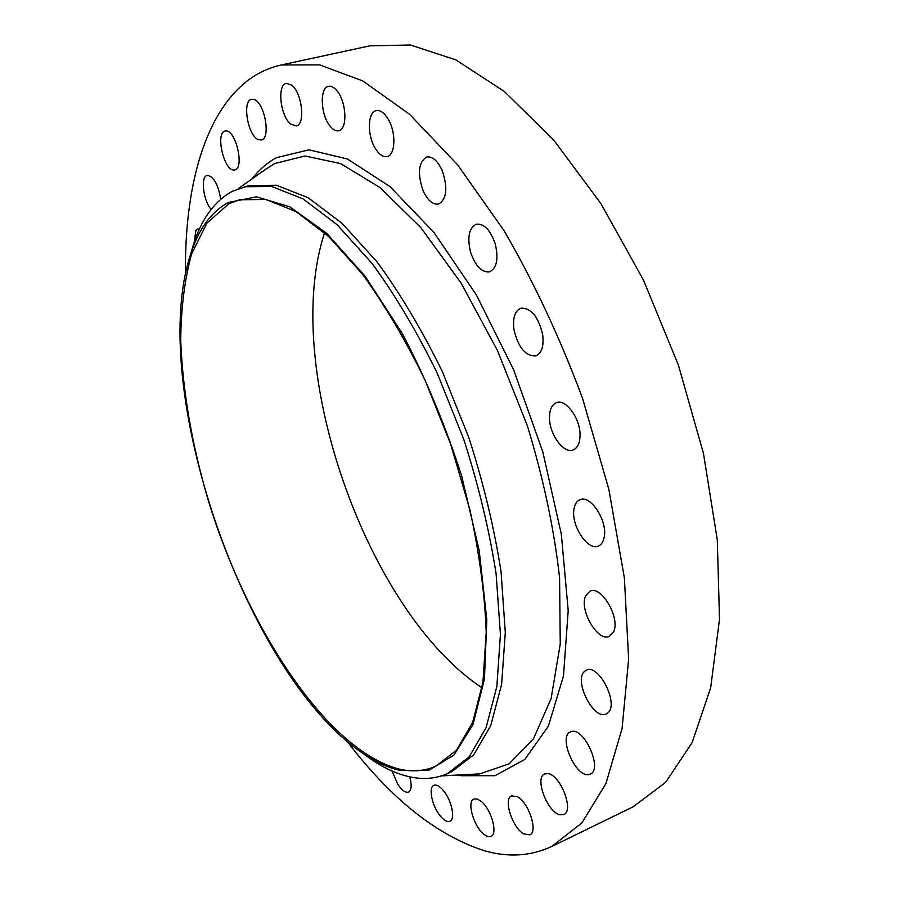 <?xml version="1.0" encoding="UTF-8"?>
<svg xmlns="http://www.w3.org/2000/svg" width="900" height="900" viewBox="0 0 900 900"><rect width="100%" height="100%" fill="white"/><g stroke="black" fill="none" stroke-linecap="round" stroke-linejoin="round"><path stroke-width="1.35" d="M185.479 273.96C184.444 185.996 205.256 108.979 252.349 77.276C261.18 71.392 270.855 67.275 281.374 64.957L369.866 45.844L410.445 45L455.827 59.861L504.293 91.474L553.59 139.86L600.964 203.681L643.5 280.148L678.409 365.108L703.474 453.476L717.3 539.876L719.505 619.324L710.663 687.825L692.089 742.635L665.606 782.37L633.184 806.794L551.801 846.45C530.584 856.294 507.848 857.644 483.57 850.489C435.949 834.739 390.51 798.39 347.243 741.42M281.374 64.957L319.534 64.867L362.756 80.91L409.489 114.21L457.571 164.745L504.36 231.143C534.06 282.409 560.115 338.119 582.536 398.284L608.85 489.33L624.386 577.991L628.639 659.104L622.08 728.55L605.914 783.607L581.861 822.949L551.801 846.45M189.641 257.389L194.524 241.054C202.871 217.215 215.404 200.655 232.132 191.374L248.985 185.569L276.559 185.254L307.969 197.64L341.989 223.268L377.021 261.866C400.343 293.647 422.156 330.311 442.451 371.835L468.844 437.625C483.536 483.311 494.28 528.064 501.064 571.882L505.294 632.543L501.604 684.54L490.702 725.715L473.67 754.864L451.789 771.66L447.368 773.64C435.442 778.837 422.584 779.827 408.803 776.633C397.654 774.034 386.291 769.05 374.681 761.704L360.754 751.883M244.282 186.75L271.744 186.469L303.053 198.9L336.994 224.606L371.97 263.295C395.257 295.144 417.06 331.875 437.355 373.478L463.781 439.38C478.496 485.134 489.274 529.954 496.114 573.817L500.434 634.534L496.845 686.576L486.056 727.762L469.136 756.889L447.368 773.64M400.016 770.456C389.306 768.004 378.349 763.234 367.155 756.146C246.982 680.929 144.056 383.479 192.037 250.065C200.104 227.081 212.209 211.219 228.364 202.477L256.489 196.83L289.822 206.809L326.779 233.381L365.175 276.278L402.345 333.63C425.644 378.011 445.433 425.486 461.7 476.077L479.205 550.575L486.81 619.74L484.459 678.87L472.973 724.613L453.848 755.19L428.895 770.231L400.016 770.456M228.769 203.828L239.569 199.755L265.928 199.485L295.988 211.556L328.601 236.453L362.228 273.892C384.615 304.684 405.585 340.166 425.126 380.34L450.596 443.936L469.879 509.681C479.351 553.331 484.796 594.18 486.225 632.239L482.929 682.447L472.691 722.183L456.514 750.251L435.623 766.327C424.496 771.131 412.504 772.087 399.634 769.185C327.724 751.039 247.995 629.482 208.575 501.379C192.015 445.331 182.734 391.748 180.72 340.65C181.001 308.194 184.635 279.281 191.61 253.935L206.899 223.132L228.769 203.828M482.051 687.814C365.647 610.751 280.721 365.299 324.596 232.785M513.99 329.827C512.505 318.139 514.8 310.928 520.886 308.194C531.034 307.789 538.29 316.564 542.655 334.507C544.039 346.095 541.766 353.239 535.837 355.905C525.611 356.344 518.332 347.647 513.99 329.827M549.484 417.735C549.506 409.624 551.824 404.595 556.447 402.671C565.762 398.565 580.365 418.455 580.05 435.173C579.949 443.104 577.654 448.02 573.199 449.899C563.726 454.05 549.337 434.317 549.484 417.735M574.031 508.793C574.875 504.011 576.866 500.985 580.005 499.691C590.546 494.46 607.86 521.179 604.17 537.322C603.27 541.879 601.335 544.781 598.342 546.041C587.644 551.25 570.634 524.936 574.031 508.793M585.821 595.519L589.984 591.176C601.515 584.933 621 618.952 613.35 632.295L609.413 636.311C597.724 642.476 578.599 609.12 585.821 595.519M584.55 671.389L586.35 670.185C598.702 663.255 619.436 704.385 607.77 712.935L606.262 713.914C593.798 720.731 573.379 680.467 584.55 671.389M194.355 241.65L195.874 230.411L197.719 229.05L199.373 229.095M571.286 731.633C584.021 726.784 603.158 769.421 590.265 774.101L589.151 774.484C576.034 778.433 557.719 736.481 570.488 731.925L571.286 731.633M211.14 209.453C203.692 201.285 200.453 178.324 206.46 175.669L207.259 175.354C213.705 176.422 218.194 184.388 220.714 199.249M548.033 773.617C560.464 774.945 574.358 810.821 563.839 814.5L560.149 814.781C547.538 812.768 534.229 777.577 544.669 773.944L548.033 773.617M233.831 170.01C223.796 170.651 215.213 132.435 225.146 131.051L225.877 130.961C235.935 129.814 244.721 168.683 234.765 169.92L233.831 170.01M517.286 796.691C528.683 802.305 538.391 831.904 529.808 834.829L523.8 833.906C512.381 827.842 503.032 798.84 511.571 795.904L517.286 796.691M258.266 139.612C247.781 135.709 241.864 100.474 251.606 99.27L254.374 99.608C264.96 103.151 270.968 138.971 261.248 140.006L258.266 139.612M481.613 801.709C491.546 809.977 498.026 833.996 491.006 836.359C488.824 837.281 486.157 836.325 483.007 833.479C473.13 824.962 466.853 801.394 473.861 798.998L477.371 799.009L481.613 801.709M290.632 124.054C280.305 116.134 276.885 84.487 286.369 83.329L291.701 85.117C302.197 92.858 305.606 124.954 296.19 125.966L290.632 124.054M443.34 790.481C451.62 800.089 455.681 819.315 449.91 821.261C447.266 822.24 444.049 820.462 440.28 815.929C432.09 806.231 428.108 787.309 433.901 785.329C436.466 784.373 439.616 786.082 443.34 790.481M330.098 126.146C320.603 115.054 319.387 87.559 328.522 86.321C331.234 85.793 334.035 87.278 336.938 90.765C346.613 101.88 347.715 129.634 338.704 130.759C335.914 131.321 333.045 129.78 330.098 126.146M409.714 776.835C411.941 785.092 411.57 790.178 408.577 792.079C405.461 793.012 401.827 790.335 397.654 784.035L392.051 771.019M375.053 148.005C367.02 134.899 367.627 111.983 376.256 110.599C380.295 109.901 384.255 112.703 388.125 119.014C396.315 132.255 395.55 155.25 387.079 156.555C382.939 157.286 378.934 154.44 375.053 148.005M422.978 190.395C417.251 173.194 418.5 162.067 426.746 156.994C432.484 156.184 437.647 160.729 442.238 170.629C447.964 187.942 446.749 199.091 438.593 204.075C432.754 204.919 427.556 200.351 422.978 190.395M470.565 252.157C467.077 237.274 469.001 227.947 476.336 224.179C484.121 223.425 490.433 230.018 495.27 243.968C498.69 258.874 496.789 268.166 489.577 271.856C481.702 272.644 475.369 266.074 470.565 252.157M265.466 169.447L274.657 163.541L304.942 155.981L340.515 163.553L379.856 187.425L420.896 227.689L461.036 282.994L497.407 350.404L527.288 425.554C543.296 477.855 554.051 528.536 559.575 577.62L560.25 644.04L551.104 698.58L533.441 738.855L509.029 763.886L479.779 773.887L441.473 775.89M251.91 178.999C258.975 169.864 267.142 162.765 276.401 157.714L308.97 149.816L347.423 158.985L389.959 186.57L434.002 232.515L476.37 294.896L513.675 369.855L542.767 451.777L561.33 534.206L568.204 610.695L563.49 675.911L548.392 726.12L524.812 759.465L495 775.688L461.205 775.721L458.156 775.012M238.252 188.629L265.444 169.459M367.155 756.146L374.681 761.704M192.037 250.065L194.524 241.054"/></g></svg>
